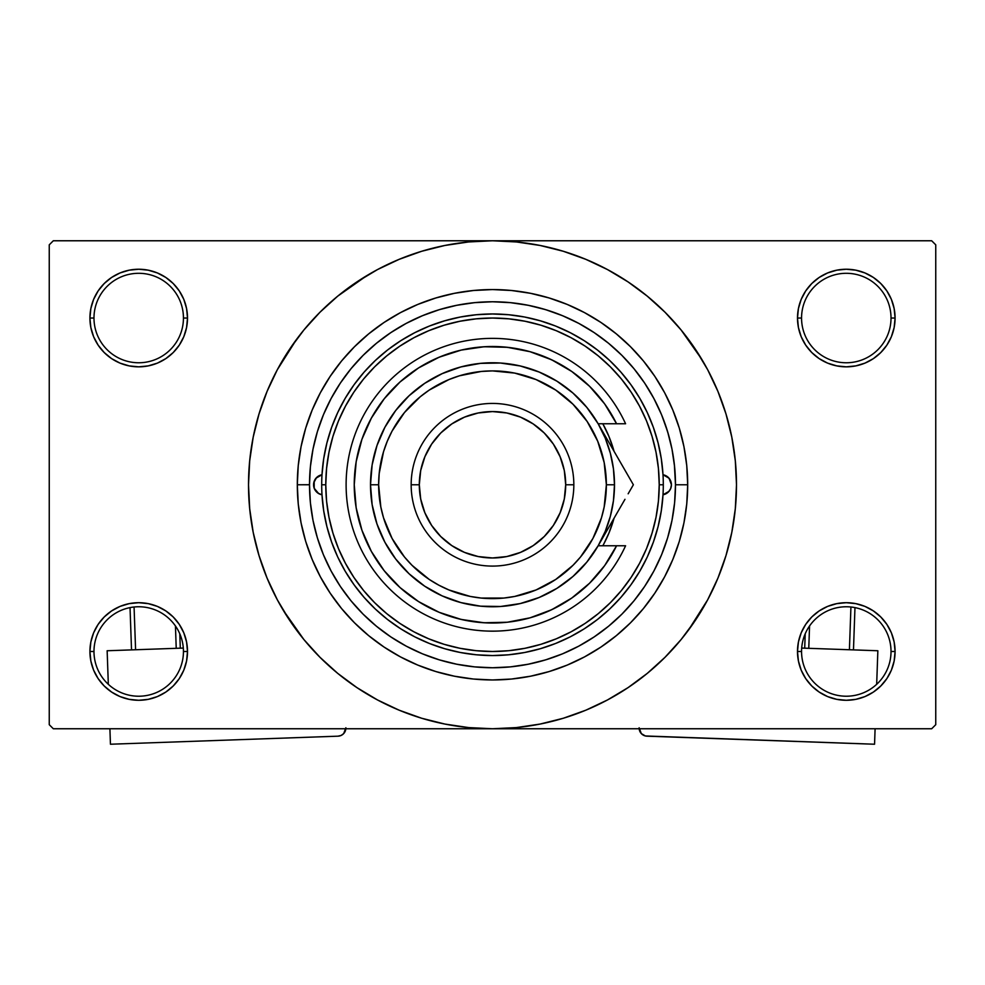 <?xml version="1.0" encoding="UTF-8"?>
<svg xmlns="http://www.w3.org/2000/svg" width="985" height="985" viewBox="0 0 985 985"><rect width="100%" height="100%" fill="white"/><g stroke="black" fill="none" stroke-linecap="round" stroke-linejoin="round"><path stroke-width="1.48" d="M891.019 651.491A44.731 44.731 0 0 0 846.287 606.76A44.731 44.731 0 0 0 801.556 651.491L797.493 651.491A48.794 48.794 0 0 1 846.287 602.697A48.794 48.794 0 0 1 895.082 651.491L891.019 651.491A44.731 44.731 0 0 1 846.287 696.223A44.731 44.731 0 0 1 801.556 651.491A44.731 44.731 0 0 1 846.287 606.76A44.731 44.731 0 0 1 891.019 651.491L895.082 651.491L894.146 641.974L891.376 632.813L886.857 624.379L880.787 616.979L873.399 610.922L864.965 606.403L855.805 603.633L846.287 602.697L836.77 603.633L827.609 606.403L819.175 610.922L811.775 616.979L805.718 624.379L801.199 632.813L798.429 641.974L797.493 651.491L798.429 661.009L801.199 670.169L805.718 678.603L811.775 685.991L819.175 692.061L827.609 696.58L836.77 699.35L846.287 700.286L855.805 699.35L864.965 696.58L873.399 692.061L880.787 685.991L886.857 678.603L891.376 670.169L894.146 661.009L895.082 651.491A48.794 48.794 0 0 1 846.287 700.286A48.794 48.794 0 0 1 797.493 651.491L801.556 651.491A44.731 44.731 0 0 0 846.287 696.223A44.731 44.731 0 0 0 891.019 651.491M183.444 651.491A44.731 44.731 0 0 0 138.713 606.76A44.731 44.731 0 0 0 93.981 651.491L89.918 651.491A48.794 48.794 0 0 1 138.713 602.697A48.794 48.794 0 0 1 187.507 651.491L183.444 651.491A44.731 44.731 0 0 1 138.713 696.223A44.731 44.731 0 0 1 93.981 651.491A44.731 44.731 0 0 1 138.713 606.76A44.731 44.731 0 0 1 183.444 651.491L187.507 651.491L186.571 641.974L183.801 632.813L179.282 624.379L173.225 616.979L165.825 610.922L157.391 606.403L148.23 603.633L138.713 602.697L129.195 603.633L120.035 606.403L111.6 610.922L104.213 616.979L98.143 624.379L93.624 632.813L90.854 641.974L89.918 651.491L90.854 661.009L93.624 670.169L98.143 678.603L104.213 685.991L111.6 692.061L120.035 696.58L129.195 699.35L138.713 700.286L148.23 699.35L157.391 696.58L165.825 692.061L173.225 685.991L179.282 678.603L183.801 670.169L186.571 661.009L187.507 651.491A48.794 48.794 0 0 1 138.713 700.286A48.794 48.794 0 0 1 89.918 651.491L93.981 651.491A44.731 44.731 0 0 0 138.713 696.223A44.731 44.731 0 0 0 183.444 651.491M183.444 318.032A44.731 44.731 0 0 0 138.713 273.301A44.731 44.731 0 0 0 93.981 318.032L89.918 318.032A48.794 48.794 0 0 1 138.713 269.237A48.794 48.794 0 0 1 187.507 318.032L183.444 318.032A44.731 44.731 0 0 1 138.713 362.763A44.731 44.731 0 0 1 93.981 318.032A44.731 44.731 0 0 1 138.713 273.301A44.731 44.731 0 0 1 183.444 318.032L187.507 318.032L186.571 308.514L183.801 299.366L179.282 290.92L173.225 283.532L165.825 277.462L157.391 272.956L148.23 270.173L138.713 269.237L129.195 270.173L120.035 272.956L111.6 277.462L104.213 283.532L98.143 290.92L93.624 299.366L90.854 308.514L89.918 318.032L90.854 327.562L93.624 336.71L98.143 345.144L104.213 352.544L111.6 358.614L120.035 363.12L129.195 365.891L138.713 366.839L148.23 365.891L157.391 363.12L165.825 358.614L173.225 352.544L179.282 345.144L183.801 336.71L186.571 327.562L187.507 318.032A48.794 48.794 0 0 1 138.713 366.839A48.794 48.794 0 0 1 89.918 318.032L93.981 318.032A44.731 44.731 0 0 0 138.713 362.763A44.731 44.731 0 0 0 183.444 318.032M891.019 318.032A44.731 44.731 0 0 0 846.287 273.301A44.731 44.731 0 0 0 801.556 318.032L797.493 318.032A48.794 48.794 0 0 1 846.287 269.237A48.794 48.794 0 0 1 895.082 318.032L891.019 318.032A44.731 44.731 0 0 1 846.287 362.763A44.731 44.731 0 0 1 801.556 318.032A44.731 44.731 0 0 1 846.287 273.301A44.731 44.731 0 0 1 891.019 318.032L895.082 318.032L894.146 308.514L891.376 299.366L886.857 290.92L880.787 283.532L873.399 277.462L864.965 272.956L855.805 270.173L846.287 269.237L836.77 270.173L827.609 272.956L819.175 277.462L811.775 283.532L805.718 290.92L801.199 299.366L798.429 308.514L797.493 318.032L798.429 327.562L801.199 336.71L805.718 345.144L811.775 352.544L819.175 358.614L827.609 363.12L836.77 365.891L846.287 366.839L855.805 365.891L864.965 363.12L873.399 358.614L880.787 352.544L886.857 345.144L891.376 336.71L894.146 327.562L895.082 318.032A48.794 48.794 0 0 1 846.287 366.839A48.794 48.794 0 0 1 797.493 318.032L801.556 318.032A44.731 44.731 0 0 0 846.287 362.763A44.731 44.731 0 0 0 891.019 318.032M664.186 421.42L668.507 434.693M687.69 484.768L675.488 484.768L687.69 484.768L686.754 503.901L683.947 522.838L679.293 541.43L672.829 559.455L664.641 576.779L654.791 593.204L643.39 608.595L630.523 622.791L616.327 635.645L600.948 647.059L584.511 656.909L567.2 665.097L549.162 671.548L530.583 676.202L511.634 679.022L492.5 679.958L473.366 679.022L454.417 676.202L435.838 671.548L417.8 665.097L400.489 656.909L384.052 647.059L368.673 635.645L354.477 622.791L341.61 608.595L330.209 593.204L320.359 576.779L312.171 559.455L305.707 541.43L301.053 522.838L298.246 503.901L297.31 484.768A195.19 195.19 0 0 1 492.5 289.565A195.19 195.19 0 0 1 687.69 484.768A195.19 195.19 0 0 1 492.5 679.958A195.19 195.19 0 0 1 297.31 484.768L298.246 465.634L301.053 446.685L305.707 428.106L312.171 410.068L320.359 392.744L330.209 376.319L341.61 360.929L354.477 346.745L368.673 333.878L384.052 322.464L400.489 312.614L417.8 304.427L435.838 297.975L454.417 293.321L473.366 290.513L492.5 289.565L511.634 290.513L530.583 293.321L549.162 297.975L567.2 304.427L584.511 312.614L600.948 322.464L616.327 333.878L630.523 346.745L643.39 360.929L654.791 376.319L664.641 392.744L672.829 410.068L679.293 428.106L683.947 446.685L686.754 465.634L687.69 484.768M309.512 484.706L297.31 484.768L309.512 484.768A182.988 182.988 0 0 1 492.5 301.767A182.988 182.988 0 0 1 675.488 484.768A182.988 182.988 0 0 1 492.5 667.756A182.988 182.988 0 0 1 309.512 484.768L310.386 502.695L313.021 520.462L317.392 537.884L323.437 554.789L331.12 571.029L340.342 586.432L351.042 600.85L363.108 614.16L376.405 626.214L390.836 636.913L406.239 646.148L422.466 653.831L439.384 659.876L456.794 664.235L474.561 666.87L492.5 667.756L510.439 666.87L528.206 664.235L545.616 659.876L562.534 653.831L578.761 646.148L594.164 636.913L608.595 626.214L621.892 614.16L633.958 600.85L644.658 586.432L653.88 571.029L661.563 554.789L667.608 537.884L671.979 520.462L674.614 502.695L675.488 484.768L674.356 464.427M688.478 630.104L707.686 599.779L717.917 578.133L725.982 555.589L731.806 532.368L735.315 508.679L736.497 484.768A243.997 243.997 0 0 1 492.5 728.752A243.997 243.997 0 0 1 248.503 484.768A243.997 243.997 0 0 1 492.5 240.771A243.997 243.997 0 0 1 736.497 484.768L735.315 460.845L731.806 437.168L725.982 413.934L717.917 391.39L707.686 369.744L695.373 349.207L681.103 329.975L665.023 312.233L647.28 296.153L628.048 281.895L614.492 273.461M283.224 610.195L303.897 639.548L319.977 657.291L337.72 673.371L356.952 687.629L377.489 699.941L399.134 710.185L421.678 718.25L444.9 724.061L468.589 727.583L492.5 728.752L931.687 728.752L935.75 724.689L935.75 244.834L935.75 724.689L931.687 728.752L53.313 728.752L49.25 724.689L49.25 244.834L53.313 240.771L492.5 240.771L53.313 240.771L49.25 244.834L49.25 724.689L53.313 728.752L492.5 728.752L516.411 727.583L540.1 724.061L563.321 718.25L585.866 710.185L607.511 699.941L628.048 687.629L647.28 673.371L665.023 657.291L681.103 639.548L695.373 620.316L703.807 606.76M931.687 240.771L492.5 240.771L931.687 240.771L935.75 244.834L931.687 240.771M674.356 505.096L674.614 502.707M662.499 417.024L660.393 411.976M656.207 403L652.759 396.426M564.651 316.591L557.793 313.821M548.436 310.534L541.184 308.367M531.691 306.015L524.217 304.537M479.67 302.223L472.394 302.875M462.162 304.303L455.304 305.584M444.358 308.219L438.559 309.906M391.808 331.97L386.329 335.725M372.318 622.754L377.834 627.371M386.329 633.811L391.808 637.566M438.559 659.63L444.432 661.329M455.304 663.939L462.162 665.22M524.217 664.986L531.691 663.508M541.184 661.157L548.436 659.002M643.697 587.836L647.588 581.889M652.759 573.098L656.207 566.523M660.393 557.547L662.499 552.499M617.94 694.043L628.048 687.629M701.776 359.328L681.103 329.975M367.06 275.48L337.72 296.153L319.977 312.233L303.897 329.975L289.627 349.207L281.193 362.763M296.522 339.419L277.314 369.744L267.083 391.39L259.018 413.934L253.194 437.168L249.685 460.845L248.503 484.768L249.685 508.679L253.194 532.368L259.018 555.589L267.083 578.133L277.314 599.779L289.627 620.316L303.897 639.548M356.952 687.629L370.508 696.063M811.775 283.532L805.718 290.92M801.199 336.71L802.492 339.554M183.801 299.366L179.282 290.92M148.23 270.173L138.713 269.237M157.391 363.12L159.718 362.086M173.225 352.544L179.282 345.144M183.801 632.813L182.508 629.981M173.225 685.991L179.282 678.603M827.609 606.403L825.282 607.437M811.775 616.979L805.718 624.379M801.199 670.169L805.718 678.603M836.77 699.35L846.287 700.286M628.048 281.895L607.511 269.582L585.866 259.35L563.321 251.274L540.1 245.462L516.411 241.953L492.5 240.771L468.589 241.953L444.9 245.462L421.678 251.274L399.134 259.35L377.489 269.582L356.952 281.895M318.672 493.583A10.17 10.17 0 0 0 321.996 494.778A10.17 10.17 0 0 1 313.575 484.768A10.17 10.17 0 0 0 318.672 493.571L314.19 488.252L314.19 481.283L315.963 478.217L321.996 474.745L323.708 458.702L326.921 442.893L331.613 427.453L337.732 412.53L345.242 398.248L354.071 384.729L364.118 372.121L375.322 360.498L387.573 349.995L400.76 340.699L414.759 332.684L429.46 326.023L444.727 320.79L460.414 317.01L476.383 314.732L492.5 313.969L508.617 314.732L524.586 317.01L540.273 320.79L555.54 326.023L570.241 332.684L584.24 340.699L597.427 349.995L609.678 360.498L620.882 372.121L630.929 384.729L639.758 398.248L647.268 412.53L653.387 427.453L658.078 442.893L661.292 458.702L663.004 474.745L669.037 478.217L671.425 484.768A10.17 10.17 0 0 1 663.004 494.778A10.17 10.17 0 0 0 666.328 493.583M666.328 493.571A10.17 10.17 0 0 0 671.425 484.768L670.81 488.252L669.037 491.306L663.004 494.778L661.292 510.821L658.078 526.643L653.387 542.07L647.268 557.005L639.758 571.288L630.929 584.794L620.882 597.415L609.678 609.025L597.427 619.528L584.24 628.824L570.241 636.839L555.54 643.5L540.273 648.733L524.586 652.513L508.617 654.791L492.5 655.554L476.383 654.791L460.414 652.513L444.727 648.733L429.46 643.5L414.759 636.839L400.76 628.824L387.573 619.528L375.322 609.025L364.118 597.415L354.071 584.794L345.242 571.288L337.732 557.005L331.613 542.07L326.921 526.643L323.708 510.821L321.996 494.778L318.672 493.571M602.82 545.764A126.068 126.068 0 0 0 603.67 544.212L602.82 545.764A126.068 126.068 0 0 0 614.037 518.258L608.964 533.008L603.682 544.188M603.682 544.163A126.068 126.068 0 0 0 614.037 518.258M321.701 484.768L325.776 484.768A166.724 166.724 0 0 1 492.5 318.032A166.724 166.724 0 0 1 659.224 484.768L663.299 484.768A170.799 170.799 0 0 0 492.5 313.969A170.799 170.799 0 0 0 321.701 484.768A170.799 170.799 0 0 1 492.5 313.969A170.799 170.799 0 0 1 663.299 484.768A170.799 170.799 0 0 1 492.5 655.554A170.799 170.799 0 0 1 321.701 484.768A170.799 170.799 0 0 0 492.5 655.554A170.799 170.799 0 0 0 663.299 484.768L659.224 484.768L658.423 468.417L656.022 452.238L652.045 436.367L646.542 420.964L639.536 406.165L631.126 392.129L621.387 378.991L610.392 366.863L598.264 355.881L585.127 346.129L571.091 337.72L556.303 330.726L540.9 325.21L525.03 321.245L508.839 318.844L492.5 318.032L476.161 318.844L459.97 321.245L444.1 325.21L428.697 330.726L413.909 337.72L399.873 346.129L386.736 355.881L374.608 366.863L363.613 378.991L353.874 392.129L345.464 406.165L338.458 420.964L332.955 436.367L328.978 452.238L326.577 468.417L325.776 484.768L326.577 501.106L328.978 517.285L332.955 533.156L338.458 548.571L345.464 563.358L353.874 577.395L363.613 590.532L374.608 602.66L386.736 613.643L399.873 623.394L413.909 631.804L428.697 638.797L444.1 644.313L459.97 648.29L476.161 650.691L492.5 651.491L508.839 650.691L525.03 648.29L540.9 644.313L556.303 638.797L571.091 631.804L585.127 623.394L598.264 613.643L610.392 602.66L621.387 590.532L631.126 577.395L639.536 563.358L646.542 548.571L652.045 533.156L656.022 517.285L658.423 501.106L659.224 484.768A166.724 166.724 0 0 1 492.5 651.491A166.724 166.724 0 0 1 325.776 484.768L321.701 484.768M674.614 466.828L671.979 449.062L667.608 431.639L661.563 414.734L653.88 398.506L644.658 383.103L633.958 368.673L621.892 355.363L608.595 343.309L594.164 332.61L578.761 323.375L562.534 315.705L545.616 309.647L528.206 305.288L510.439 302.654L492.5 301.767L474.561 302.654L456.794 305.288L439.384 309.647L422.466 315.705L406.239 323.375L390.836 332.61L376.405 343.309L363.108 355.363L351.042 368.673L340.342 383.103L331.12 398.506L323.437 414.734L317.392 431.639L313.021 449.062L310.386 466.828L309.512 484.768M667.498 431.27L666.254 427.355M665.392 424.794L664.764 423.033M663.878 420.607L663.471 419.536M662.511 417.074L661.563 414.734M439.384 309.647L422.466 315.705M317.392 537.884L323.437 554.789M545.616 659.876L562.534 653.831M602.82 423.759L608.964 436.527L614.037 451.278A126.068 126.068 0 0 0 602.82 423.759A126.068 126.068 0 0 1 614.037 451.278M608.964 533.008L613.138 521.361M663.09 494.765L668.446 491.946L670.65 488.659L671.425 484.768A10.17 10.17 0 0 0 663.004 474.745A10.17 10.17 0 0 1 671.425 484.768L669.714 479.116L666.513 476.063M666.907 476.309L663.09 474.758M321.996 474.745A10.17 10.17 0 0 0 313.575 484.755A10.17 10.17 0 0 1 321.996 474.745M321.91 474.758L316.554 477.577L313.772 482.785L314.35 488.659L318.487 493.473M318.093 493.214L321.91 494.765M629.341 477.774L598.154 423.759L605.209 438.079L610.343 453.186L613.446 468.835L614.492 484.768L606.366 484.768A113.866 113.866 0 0 1 492.5 598.621A113.866 113.866 0 0 1 378.634 484.768L370.508 484.768A121.992 121.992 0 0 0 492.5 606.76A121.992 121.992 0 0 0 614.492 484.768A121.992 121.992 0 0 1 492.5 606.76A121.992 121.992 0 0 1 370.508 484.768L372.133 464.895L376.984 445.552L384.913 427.256L395.711 410.499L409.107 395.724L424.72 383.325L442.154 373.647L460.931 366.925L480.545 363.354L500.478 363.034L520.203 365.952L539.189 372.059L556.919 381.17L572.938 393.04L586.801 407.371L598.154 423.759L616.573 423.759L604.655 403.899L589.572 386.305L571.768 371.48L551.735 359.833L530.029 351.694L507.287 347.299L484.115 346.757L461.189 350.094L439.138 357.21L418.588 367.922L400.107 381.909L384.224 398.777L371.394 418.071L361.951 439.236L356.176 461.669L354.243 484.768L356.176 507.854L361.951 530.299L371.394 551.465L384.224 570.746L400.107 587.626L418.588 601.613L439.138 612.313L461.189 619.43L484.115 622.766L507.287 622.237L530.029 617.829L551.735 609.69L571.768 598.043L589.572 583.218L604.655 565.624L616.573 545.764L598.154 545.764L586.801 562.152L572.938 576.484L556.919 588.365L539.189 597.476L520.203 603.571L500.478 606.501L480.545 606.169L460.931 602.598L442.154 595.888L424.72 586.198L409.107 573.799L395.711 559.024L384.913 542.267L376.984 523.983L372.133 504.64L370.508 484.768A121.992 121.992 0 0 1 492.5 362.763A121.992 121.992 0 0 1 614.492 484.768L613.446 500.688L610.343 516.337L605.209 531.444L598.301 545.505M573.836 484.768L565.698 484.768A73.198 73.198 0 0 1 492.5 557.966A73.198 73.198 0 0 1 419.302 484.768L411.164 484.768A81.336 81.336 0 0 0 492.5 566.092A81.336 81.336 0 0 0 573.836 484.768A81.336 81.336 0 0 1 492.5 566.092A81.336 81.336 0 0 1 411.164 484.768A81.336 81.336 0 0 1 492.5 403.431A81.336 81.336 0 0 1 573.836 484.768A81.336 81.336 0 0 0 492.5 403.431A81.336 81.336 0 0 0 411.164 484.768L419.302 484.768L420.706 499.038L424.88 512.779L431.639 525.424L440.738 536.517L451.832 545.628L464.489 552.388L478.217 556.55L492.5 557.966L506.783 556.55L520.511 552.388L533.168 545.628L544.262 536.517L553.361 525.424L560.12 512.779L564.294 499.038L565.698 484.768L564.294 470.485L560.12 456.757L553.361 444.1L544.262 433.006L533.168 423.907L520.511 417.135L506.783 412.974L492.5 411.57L478.217 412.974L464.489 417.135L451.832 423.907L440.738 433.006L431.639 444.1L424.88 456.757L420.706 470.485L419.302 484.768A73.198 73.198 0 0 1 492.5 411.57A73.198 73.198 0 0 1 565.698 484.768L573.836 484.768M628.147 493.805L633.367 484.768L598.154 423.759L616.573 423.759A138.257 138.257 0 0 0 406.005 376.898A138.257 138.257 0 0 0 406.005 592.625A138.257 138.257 0 0 0 616.573 545.764L625.586 545.764A146.396 146.396 0 0 1 401.954 599.791A146.396 146.396 0 0 1 401.954 369.732A146.396 146.396 0 0 1 625.586 423.759L616.573 423.759L625.586 423.759A146.396 146.396 0 0 0 401.954 369.732A146.396 146.396 0 0 0 401.954 599.791A146.396 146.396 0 0 0 625.586 545.764L598.154 545.764L613.113 519.834M558.458 363.243L548.645 358.417M515.241 348.382L504.468 347.015M492.377 346.498L481.579 346.929M447.239 354.12L437.315 357.998M390.072 391.895L383.522 399.676M370.976 550.713L375.962 559.16M417.147 600.69L426.209 606.095M458.985 618.9L469.5 621.104M481.579 622.594L492.377 623.025M548.645 611.106L558.458 606.28M606.366 484.768L604.174 462.544L597.698 441.194L587.171 421.506L573.011 404.256L555.762 390.085L536.074 379.57L514.712 373.093L492.5 370.902L481.345 371.443L459.453 375.802L448.926 379.57L429.238 390.085L420.263 396.746L404.478 412.53L392.079 431.085L387.302 441.194L383.534 451.709L379.188 473.6L378.634 484.768L380.826 506.979L383.534 517.814L392.079 538.438L404.478 556.993L411.989 565.279L429.238 579.439L438.83 585.176L448.926 589.953L470.288 596.442L481.345 598.08L503.655 598.08L514.712 596.442L536.074 589.953L555.762 579.439L573.011 565.279L580.522 556.993L592.921 538.438L601.466 517.814L604.174 506.979L606.366 484.768L614.492 484.768A121.992 121.992 0 0 0 492.5 362.763A121.992 121.992 0 0 0 370.508 484.768L378.634 484.768A113.866 113.866 0 0 1 492.5 370.902A113.866 113.866 0 0 1 606.366 484.768M616.573 423.759L625.586 423.759M624.958 470.202L607.265 439.544M613.544 519.083L624.97 499.309M616.253 514.392L612.781 520.425M616.29 514.355L607.351 529.819M183.308 648.068L107.143 650.753L183.308 648.068M110.443 744.229L109.901 728.752L110.443 744.229L338.027 736.177L110.443 744.229M108.325 684.316L107.143 650.753L108.325 684.316M345.87 727.767L343.691 733.591L341.118 735.45L338.027 736.177A8.139 8.139 0 0 0 345.846 728.752M343.691 733.591L345.772 729.356M130.032 607.61L131.522 649.891L130.032 607.61M175.441 625.955L176.229 648.315L175.441 625.955M135.585 649.755L134.071 606.994L135.585 649.755M180.292 648.167L179.787 633.761L180.292 648.167M877.857 650.753L801.692 648.068L877.857 650.753L876.675 684.316L877.857 650.753M639.13 727.767L641.309 733.591L639.13 727.767M642.503 734.65L645.397 735.967L641.309 733.591M639.154 728.752A8.139 8.139 0 0 0 646.973 736.177L874.557 744.229L645.397 735.967M875.099 728.752L874.557 744.229L875.099 728.752M850.929 606.994L849.415 649.755L850.929 606.994M808.771 648.315L809.559 625.955L808.771 648.315M853.478 649.891L854.968 607.61L853.478 649.891M805.213 633.761L804.708 648.167L805.213 633.761"/></g></svg>
